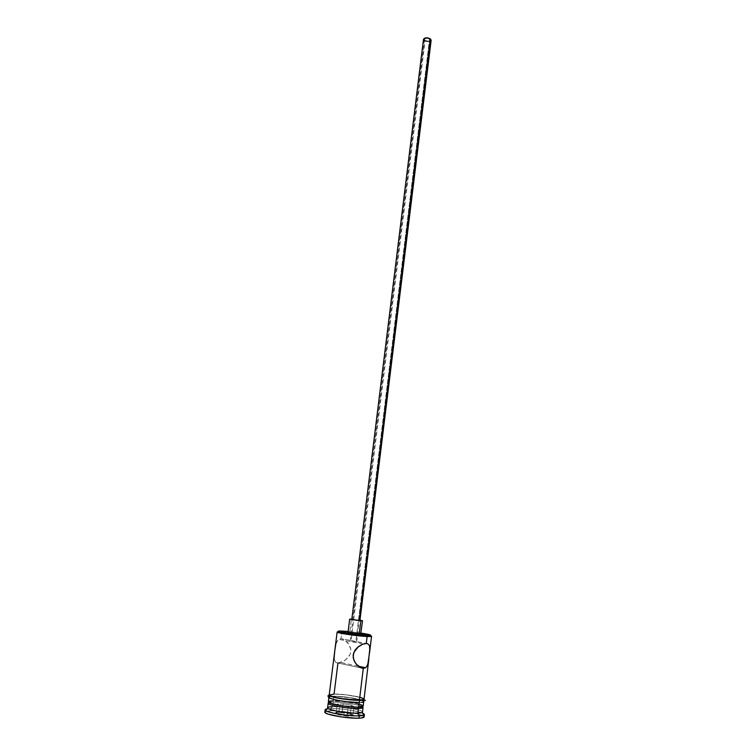 <?xml version="1.0" encoding="UTF-8"?>
<svg xmlns="http://www.w3.org/2000/svg" width="756" height="756" viewBox="0 0 756 756"><rect width="100%" height="100%" fill="white"/><g stroke="black" fill="none" stroke-linecap="round" stroke-linejoin="round"><path stroke-width="0.57" stroke-dasharray="3.78 2.83" d="M334.095 658.778L335.343 662.058L337.951 663.003L339.746 662.804L345.709 659.846L350.283 654.129L350.878 649.243L349.206 644.698L344.49 639.85L341.003 638.65L366.282 643.479L350.245 640.852L355.878 641.494L429.578 39.066C427.14 37.961 425.439 38.074 424.456 39.407L425.089 40.465L351.134 640.587L341.003 638.65L341.854 631.836L342.581 631.071L341.854 631.836C349.801 632.196 365.998 634.378 370.251 635.664C365.998 634.378 349.801 632.196 341.854 631.836L341.003 638.65L338.159 639.576L336.061 643.205M348.129 631.487L361.028 633.074L348.129 631.487M360.376 620.468L352.948 619.41L424.352 40.692C427.584 42.156 429.862 41.996 431.156 40.229M360.905 634.029L349.745 632.385L351.379 619.145L349.745 632.385L359.658 633.641M351.833 619.173L360.414 620.232L351.833 619.173M334.171 655.924L334.596 660.98L336.467 662.738L361.132 667.935L337.951 663.003L334.067 694.074C330.977 694.131 329.351 694.433 329.21 695M334.076 657.9L334.086 658.523M334.521 652.863L334.417 653.675M335.04 648.714L334.927 649.574M335.985 643.46L335.38 646.333M364.127 716.915C365.091 714.524 341.655 710.328 330.372 710.82L330.655 708.561C339.538 708.24 357.182 710.772 362.511 713.144C357.182 710.772 339.538 708.24 330.655 708.561L332.489 706.699L333.056 702.182L334.152 701.058C344.443 700.708 365.724 704.8 361.481 706.359L357.777 707.125L339.992 705.301L330.986 703.052L329.654 702.059L332.215 701.162L342.203 701.417L356.7 703.685L361.878 705.811L360.933 706.539L357.645 706.869C349.47 707.2 331.837 704.394 329.966 702.485C329.04 701.634 330.438 701.162 334.152 701.058L333.056 702.182C341.636 701.918 359.166 704.601 362.351 706.699C359.166 704.601 341.636 701.918 333.056 702.182L332.489 706.699C343.602 706.246 366.556 710.716 362.058 712.511M364.023 699.281C364.855 697.41 344.037 693.828 334.067 694.074L346.078 694.84L360.64 697.514M362.691 705.452L363.201 706.104C364.052 704.148 343.215 700.5 333.216 700.831L333.783 696.323C344.093 696.531 353.307 697.797 361.425 700.103L363.749 701.559C363.636 702.107 362.105 702.428 359.176 702.504L359.176 702.504C349.281 702.863 327.849 699.13 328.917 697.278L333.783 696.323L333.689 697.117M362.493 712.058C363.352 709.997 342.496 706.302 332.489 706.699C329.38 706.784 327.754 707.143 327.594 707.767M333.916 694.036C343.233 693.819 362.568 696.938 364.061 698.931L358.533 696.919L346.068 694.811L333.916 694.036L329.247 694.651M361.425 702.428L359.336 702.541C375.108 702.305 348.242 695.889 333.632 696.285L331.279 696.399M349.745 632.385L348.091 632.403M326.242 711.245L333.264 710.81L347.694 712.076L357.777 714.004L363.551 716.102M337.875 714.666L347.269 716.121L353.827 715.894L351.011 714.231L341.759 712.804L335.182 713.012L337.875 714.666L335.182 713.012L341.759 712.804L343.167 703.902L351.436 705.168L350.444 713.343L342.156 712.067L336.278 712.246L337.299 704.034L343.167 703.902L342.156 712.067L336.278 712.246L338.688 713.721L339.718 705.452L337.299 704.034L336.278 712.246L335.182 713.012L336.278 712.246L338.688 713.721L347.08 715.025L348.1 706.728L339.718 705.452L338.688 713.721L337.875 714.666L338.688 713.721L347.08 715.025L352.957 714.817L353.95 706.577L348.1 706.728L347.269 716.121L337.875 714.666M325.127 709.799C325.307 709.081 327.15 708.674 330.655 708.561L330.372 710.82C326.857 710.933 325.014 711.358 324.834 712.086M328.17 703.203C328.321 702.598 329.947 702.258 333.056 702.182L329.03 702.607M359.828 704.28L345.256 701.559L333.216 700.831C330.126 700.907 328.501 701.237 328.35 701.833M333.67 697.23L333.216 700.831M330.797 696.456L329.937 696.588M362.927 702.201L363.778 701.861M362.294 700.368L349.187 697.495L333.632 696.285M359.176 702.504L340.087 700.784L332.026 698.988L328.917 697.344L331.686 696.418L336.344 696.352L352.4 698.024L363.239 700.907L363.56 701.833L362.719 702.163L359.176 702.504M364.023 699.272L363.504 698.638M337.951 663.003L343.744 661.179L347.524 658.23L350.283 654.129L350.878 649.243L347.817 642.77L342.714 639L341.003 638.65L338.159 639.576L335.806 644.178M337.138 632.044L341.854 631.836L339.066 631.761M332.489 706.699L330.655 708.561L328.473 708.684M369.514 645.605L369.939 647.845M352.466 619.391L351.852 619.4M423.502 39.284L424.352 40.692L352.948 619.41L359.95 620.326M430.268 41.268L426.913 41.637L424.305 40.663M425.089 40.465L428.132 41.221L430.192 40.181L428.718 38.622L426.516 38.301L424.466 39.34L425.089 40.465C427.518 41.561 429.228 41.438 430.202 40.115L429.578 39.066L358.448 620.44L355.878 641.494L356.605 641.693L351.134 640.587L425.089 40.465M356.709 641.646L430.202 40.115M351.436 705.168L353.95 706.577L352.957 714.817L350.444 713.343L351.436 705.168L353.95 706.577L348.1 706.728L339.718 705.452L337.299 704.034L343.167 703.902L351.436 705.168M342.156 712.067L341.759 712.804L351.011 714.231L350.444 713.343L342.156 712.067M350.444 713.343L353.827 715.894L350.444 713.343M352.957 714.817L353.827 715.894L347.269 716.121L347.08 715.025L352.957 714.817M350.245 640.852L424.456 39.407M363.088 644.046L338.499 639.321M361.812 706.832L361.481 706.359M362.124 700.084L361.982 700.047C353.402 697.731 343.876 696.446 333.405 696.182L330.844 696.248M358.24 666.178L340.861 662.492"/><path stroke-width="1.13" d="M339.066 631.761C337.072 631.78 336.637 632.016 337.762 632.441C340.654 633.651 358.779 636.165 367.123 636.505L366.584 635.484C358.665 635.153 341.466 632.772 338.707 631.638C337.299 631.071 338.584 630.882 342.581 631.071L348.129 631.487L339.208 631.014L338.508 631.562L341.117 632.271L358.325 634.804L370.638 635.399L361.028 633.074C368.909 634.312 371.943 635.125 370.128 635.494L366.584 635.484L367.123 636.505L370.856 636.505C371.952 636.382 371.744 636.098 370.251 635.664L371.555 636.278L367.123 636.505L366.282 643.479L367.737 643.781L369.514 645.605L369.816 650.708L367.794 664.448L366.084 667.34L364.817 668.134L361.548 668.087L356.312 664.25L353.78 659.997L353.118 654.97L354.989 650.226L357.503 647.41L362.521 644.263L366.282 643.479L367.123 636.505C357.427 636.117 336.203 632.952 337.138 632.044L334.521 652.863M359.251 620.496L351.805 619.429L359.251 620.496L430.325 38.83L359.251 620.496M359.95 620.326L431.156 40.229L430.325 38.83C427.083 37.365 424.806 37.517 423.502 39.284L351.805 619.429M359.213 634.133L348.006 632.46L359.213 634.133L360.839 620.77L359.213 634.133M351.379 619.145L349.659 619.183L351.379 619.145M360.414 620.232L362.53 620.742L360.839 620.77L349.659 619.164L358.807 620.6L362.455 620.789L360.414 620.232M337.951 663.003L334.067 694.074L329.21 695.076L332.319 696.692L340.37 698.468L359.45 700.198L363.277 668.389L361.132 667.935L363.277 668.389L359.45 700.198C362.379 700.132 363.901 699.82 364.023 699.281L368.824 659.128M334.927 649.574L334.076 657.9M335.806 644.178L334.861 650.141M363.92 715.138L362.058 712.511L357.9 713.116L358.457 708.495L357.777 707.125L358.457 708.495L362.587 707.928L362.351 706.699L363.041 707.484C362.918 708.06 361.387 708.4 358.457 708.495L357.9 713.116L359.242 715.847L363.92 715.138C364.865 714.618 364.392 713.957 362.511 713.144L364.401 714.618C364.26 715.308 362.549 715.715 359.242 715.847L358.968 718.162C362.266 718.02 363.986 717.605 364.127 716.915L364.401 714.618M333.216 700.831L329.569 701.152L328.35 701.908L331.449 703.59L342.855 705.943L353.052 706.992L358.618 707.115L359.166 702.541L358.618 707.115C361.557 707.021 363.088 706.69 363.201 706.113L363.702 701.908M329.03 702.607L328.501 703.741C330.504 705.82 349.603 708.863 358.457 708.495C348.535 708.92 327.093 705.15 328.17 703.203L327.594 707.767C326.507 709.78 347.968 713.598 357.9 713.116C360.839 713.012 362.37 712.653 362.493 712.058L363.041 707.484M364.061 698.931C364.732 699.706 363.249 700.141 359.61 700.236L359.336 702.541L359.61 700.236C348.714 700.604 325.42 696.285 329.247 694.651L330.438 696.087L334.407 697.297L347.184 699.47L359.61 700.236L363.201 699.914L364.061 698.931M331.411 696.389C319.561 697.136 345.832 703.004 359.336 702.541L346.9 701.785L336.874 700.217L330.155 698.383L328.699 697.325L329.937 696.588M348.091 632.403L349.745 632.385M359.658 633.641L360.3 633.793M360.725 633.915L362.53 620.742M363.551 716.102L364.108 716.726M364.127 716.896L361.302 717.992L356.057 718.191L341.164 716.905L328.302 714.174L325.26 712.776L325.165 711.651L326.242 711.245M324.834 712.086C323.587 714.42 347.779 718.767 358.968 718.162L359.242 715.847C348.072 716.423 323.88 712.095 325.127 709.799L324.834 712.086M328.879 697.637L328.35 701.833C327.272 703.76 348.705 707.522 358.618 707.115L363.201 706.104M362.691 705.452L359.828 704.28M331.279 696.399L330.797 696.456M361.425 702.428L362.927 702.201M363.778 701.861L362.294 700.368M334.587 652.315L329.21 695C328.142 696.824 349.565 700.528 359.45 700.198L364.023 699.272M363.504 698.638L360.64 697.514M369.939 647.845L368.295 662.521L367.066 666.083L365.583 667.737L361.548 668.087L357.957 665.932L354.885 662.256L353.146 657.531L353.77 652.485L358.457 646.616L362.521 644.263L366.282 643.479L367.737 643.781L369.514 645.605M334.417 653.675L334.171 655.924M335.38 646.333L335.04 648.714M328.473 708.684C325.562 708.967 324.56 709.544 325.467 710.413C327.613 712.851 349.244 716.348 359.242 715.847L357.9 713.116C349.017 713.532 329.862 710.451 327.915 708.315C326.961 707.37 328.482 706.832 332.489 706.699M351.852 619.4L352.466 619.391M424.305 40.663L423.511 39.586M423.502 39.293L424.919 38.036L427.745 37.885L430.325 38.83L431.156 40.238M431.147 40.323L430.268 41.268M370.856 636.505L370.128 635.494M362.587 707.928L361.812 706.832M369.693 651.833L371.555 636.278M330.844 696.248L327.764 695.964C329.833 695.841 335.39 697.911 338.376 698.223C346.39 699.612 353.543 700.321 359.865 700.358C366.452 700.595 367.208 700.51 362.124 700.084M325.467 710.413L327.915 708.315M328.501 703.741L329.521 702.863M365.583 667.737L358.24 666.178M348.006 632.46L349.659 619.164M337.762 632.441L338.707 631.638"/></g></svg>
